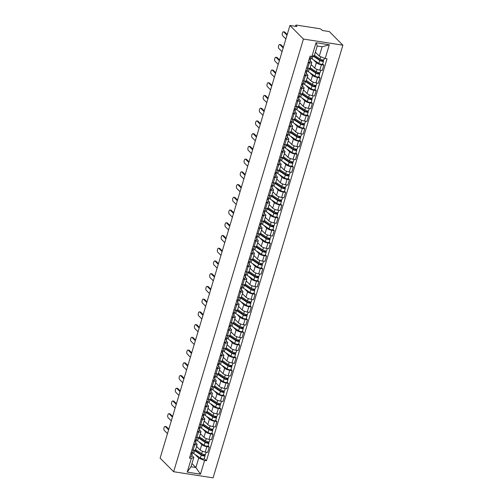 <?xml version="1.0" encoding="UTF-8"?>
<svg xmlns="http://www.w3.org/2000/svg" width="503" height="503" viewBox="0 0 503 503"><rect width="100%" height="100%" fill="white"/><g stroke="black" fill="none" stroke-linecap="round" stroke-linejoin="round"><path stroke-width="0.75" d="M295.481 26.326L295.789 25.288A1.773 0.484 16.7 0 1 296.845 25.15L319.172 28.614A1.773 0.484 16.7 0 1 321.392 29.501L322.385 30.501L329.364 31.588L342.883 45.188L303.441 39.064L173.636 471.732L160.117 458.132L289.923 25.464L303.441 39.064M173.636 471.732L213.077 477.85L342.883 45.188M295.789 25.288A1.773 0.484 16.7 0 0 295.909 25.552L295.67 26.357M289.923 25.464L296.902 26.546L295.909 25.552M196.56 446.4L200.144 450.003A4.074 1.119 16.7 0 0 205.243 452.046L207.651 452.423L209.267 447.035L206.859 446.664A4.074 1.119 -163.3 0 1 201.76 444.614L198.886 441.728M194.711 444.778L193.095 450.16A4.074 1.119 16.7 0 0 195.522 449.852L197.138 444.463A4.074 1.119 -163.3 0 1 194.711 444.778L193.542 444.595M193.095 450.16L191.926 449.984M208.079 445.84L209.267 447.035M195.598 442.583L196.868 443.86A4.074 1.119 -163.3 0 1 197.138 444.463M200.383 433.668L203.96 437.27A4.074 1.119 16.7 0 0 209.066 439.32L211.467 439.691L213.083 434.303L210.675 433.932A4.074 1.119 -163.3 0 1 205.576 431.888L202.703 428.996M195.742 437.252L196.918 437.434A4.074 1.119 16.7 0 0 199.345 437.12L200.961 431.737A4.074 1.119 -163.3 0 1 198.534 432.046L197.358 431.863M211.895 433.114L213.083 434.303M199.421 429.851L200.684 431.128A4.074 1.119 -163.3 0 1 200.961 431.737M204.199 420.942L207.777 424.545A4.074 1.119 16.7 0 0 212.882 426.588L215.29 426.959L216.906 421.577L214.498 421.2A4.074 1.119 -163.3 0 1 209.393 419.156L206.526 416.27M199.565 424.519L200.735 424.702A4.074 1.119 16.7 0 0 203.162 424.394L204.778 419.005A4.074 1.119 -163.3 0 1 202.351 419.313L201.181 419.137M215.718 420.382L216.906 421.577M203.237 417.125L204.507 418.395A4.074 1.119 -163.3 0 1 204.778 419.005M208.016 408.21L211.6 411.812A4.074 1.119 16.7 0 0 216.699 413.856L219.107 414.233L220.723 408.845L218.315 408.474A4.074 1.119 -163.3 0 1 213.215 406.424L210.342 403.538M203.382 411.787L204.551 411.97A4.074 1.119 16.7 0 0 206.984 411.661L208.6 406.273A4.074 1.119 -163.3 0 1 206.167 406.587L204.998 406.405M219.534 407.65L220.723 408.845M207.06 404.393L208.324 405.67A4.074 1.119 -163.3 0 1 208.6 406.273M211.838 395.477L215.416 399.08A4.074 1.119 16.7 0 0 220.521 401.124L222.923 401.501L224.539 396.113L222.137 395.742A4.074 1.119 -163.3 0 1 217.032 393.698L214.165 390.806M207.205 399.061L208.374 399.244A4.074 1.119 16.7 0 0 210.801 398.929L212.417 393.547A4.074 1.119 -163.3 0 1 209.99 393.855L208.82 393.673M223.357 394.918L224.539 396.113M210.876 391.661L212.147 392.937A4.074 1.119 -163.3 0 1 212.417 393.547M215.655 382.752L219.239 386.348A4.074 1.119 16.7 0 0 224.338 388.398L226.746 388.769L228.362 383.387L225.954 383.009A4.074 1.119 -163.3 0 1 220.855 380.966L217.981 378.08M211.021 386.329L212.191 386.511A4.074 1.119 16.7 0 0 214.624 386.197L216.24 380.815A4.074 1.119 -163.3 0 1 213.806 381.123L212.637 380.941M227.174 382.192L228.362 383.387M214.699 378.935L215.963 380.205A4.074 1.119 -163.3 0 1 216.24 380.815M219.478 370.019L223.055 373.622A4.074 1.119 16.7 0 0 228.161 375.666L230.563 376.037L232.179 370.654L229.777 370.277A4.074 1.119 -163.3 0 1 224.671 368.234L221.804 365.348M214.844 373.597L216.013 373.779A4.074 1.119 16.7 0 0 218.44 373.471L220.056 368.083A4.074 1.119 -163.3 0 1 217.629 368.397L216.46 368.215M230.996 369.46L232.179 370.654M218.516 366.203L219.78 367.473A4.074 1.119 -163.3 0 1 220.056 368.083M223.294 357.287L226.878 360.89A4.074 1.119 16.7 0 0 231.977 362.933L234.385 363.311L236.001 357.922L233.593 357.551A4.074 1.119 -163.3 0 1 228.494 355.502L225.621 352.616M218.66 360.871L219.83 361.053A4.074 1.119 16.7 0 0 222.263 360.739L223.879 355.351A4.074 1.119 -163.3 0 1 221.446 355.665L220.276 355.483M234.813 356.728L236.001 357.922M222.332 353.471L223.602 354.747A4.074 1.119 -163.3 0 1 223.879 355.351M227.117 344.561L230.695 348.158A4.074 1.119 16.7 0 0 235.8 350.207L238.202 350.578L239.818 345.19L237.416 344.819A4.074 1.119 -163.3 0 1 232.311 342.776L229.443 339.89M222.477 348.139L223.653 348.321A4.074 1.119 16.7 0 0 226.08 348.007L227.696 342.625A4.074 1.119 -163.3 0 1 225.269 342.933L224.093 342.75M238.636 344.002L239.818 345.19M226.155 340.745L227.419 342.015A4.074 1.119 -163.3 0 1 227.696 342.625M230.934 331.829L234.517 335.432A4.074 1.119 16.7 0 0 239.617 337.475L242.025 337.846L243.641 332.464L241.233 332.087A4.074 1.119 -163.3 0 1 236.133 330.043L233.26 327.157M226.3 335.407L227.469 335.589A4.074 1.119 16.7 0 0 229.896 335.281L231.512 329.893A4.074 1.119 -163.3 0 1 229.085 330.207L227.916 330.025M242.452 331.27L243.641 332.464M229.972 328.013L231.242 329.283A4.074 1.119 -163.3 0 1 231.512 329.893M234.756 319.097L238.334 322.7A4.074 1.119 16.7 0 0 243.433 324.743L245.841 325.12L247.457 319.732L245.049 319.361A4.074 1.119 -163.3 0 1 239.95 317.311L237.076 314.425M230.116 322.681L231.286 322.863A4.074 1.119 16.7 0 0 233.719 322.549L235.335 317.16A4.074 1.119 -163.3 0 1 232.902 317.475L231.732 317.292M246.269 318.537L247.457 319.732M233.794 315.28L235.058 316.557A4.074 1.119 -163.3 0 1 235.335 317.16M238.573 306.365L242.15 309.967A4.074 1.119 16.7 0 0 247.256 312.017L249.664 312.388L251.274 307L248.872 306.629A4.074 1.119 -163.3 0 1 243.766 304.585L240.899 301.693M233.939 309.949L235.108 310.131A4.074 1.119 16.7 0 0 237.535 309.817L239.151 304.434A4.074 1.119 -163.3 0 1 236.724 304.743L235.555 304.56M250.092 305.811L251.274 307M237.611 302.548L238.881 303.825A4.074 1.119 -163.3 0 1 239.151 304.434M242.389 293.639L245.973 297.242A4.074 1.119 16.7 0 0 251.072 299.285L253.481 299.656L255.096 294.274L252.688 293.897A4.074 1.119 -163.3 0 1 247.589 291.853L244.716 288.967M237.756 297.216L238.925 297.399A4.074 1.119 16.7 0 0 241.358 297.091L242.974 291.702A4.074 1.119 -163.3 0 1 240.541 292.017L239.371 291.834M253.908 293.079L255.096 294.274M241.434 289.822L242.698 291.092A4.074 1.119 -163.3 0 1 242.974 291.702M246.212 280.907L249.79 284.509A4.074 1.119 16.7 0 0 254.895 286.553L257.297 286.93L258.913 281.542L256.511 281.171A4.074 1.119 -163.3 0 1 251.406 279.121L248.539 276.235M241.578 284.491L242.748 284.667A4.074 1.119 16.7 0 0 245.175 284.358L246.791 278.97A4.074 1.119 -163.3 0 1 244.364 279.284L243.194 279.102M257.731 280.347L258.913 281.542M245.25 277.09L246.514 278.366A4.074 1.119 -163.3 0 1 246.791 278.97M250.029 268.174L253.613 271.777A4.074 1.119 16.7 0 0 258.712 273.827L261.12 274.198L262.736 268.809L260.328 268.439A4.074 1.119 -163.3 0 1 255.228 266.395L252.355 263.503M245.395 271.758L246.564 271.941A4.074 1.119 16.7 0 0 248.998 271.626L250.613 266.244A4.074 1.119 -163.3 0 1 248.18 266.552L247.011 266.37M261.547 267.621L262.736 268.809M249.073 264.358L250.337 265.634A4.074 1.119 -163.3 0 1 250.613 266.244M253.852 255.449L257.429 259.051A4.074 1.119 16.7 0 0 262.535 261.095L264.936 261.466L266.552 256.084L264.15 255.706A4.074 1.119 -163.3 0 1 259.045 253.663L256.178 250.777M249.211 259.026L250.387 259.208A4.074 1.119 16.7 0 0 252.814 258.9L254.43 253.512A4.074 1.119 -163.3 0 1 252.003 253.82L250.827 253.644M265.37 254.889L266.552 256.084M252.89 251.632L254.153 252.902A4.074 1.119 -163.3 0 1 254.43 253.512M257.668 242.716L261.252 246.319A4.074 1.119 16.7 0 0 266.351 248.363L268.759 248.74L270.375 243.351L267.967 242.98A4.074 1.119 -163.3 0 1 262.868 240.931L259.994 238.045M253.034 246.3L254.204 246.476A4.074 1.119 16.7 0 0 256.631 246.168L258.246 240.78A4.074 1.119 -163.3 0 1 255.82 241.094L254.65 240.912M269.187 242.157L270.375 243.351M256.706 238.9L257.976 240.176A4.074 1.119 -163.3 0 1 258.246 240.78M261.491 229.984L265.068 233.587A4.074 1.119 16.7 0 0 270.168 235.63L272.576 236.008L274.192 230.619L271.783 230.248A4.074 1.119 -163.3 0 1 266.684 228.205L263.811 225.313M256.851 233.568L258.02 233.75A4.074 1.119 16.7 0 0 260.453 233.436L262.069 228.054A4.074 1.119 -163.3 0 1 259.636 228.362L258.467 228.18M273.003 229.431L274.192 230.619M260.529 226.168L261.793 227.444A4.074 1.119 -163.3 0 1 262.069 228.054M265.307 217.258L268.885 220.855A4.074 1.119 16.7 0 0 273.99 222.904L276.399 223.275L278.014 217.893L275.606 217.516A4.074 1.119 -163.3 0 1 270.501 215.473L267.634 212.587M260.673 220.836L261.843 221.018A4.074 1.119 16.7 0 0 264.27 220.704L265.886 215.322A4.074 1.119 -163.3 0 1 263.459 215.63L262.289 215.454M276.826 216.699L278.014 217.893M264.345 213.442L265.615 214.712A4.074 1.119 -163.3 0 1 265.886 215.322M269.124 204.526L272.708 208.129A4.074 1.119 16.7 0 0 277.807 210.172L280.215 210.543L281.831 205.161L279.423 204.79A4.074 1.119 -163.3 0 1 274.324 202.74L271.45 199.854M264.49 208.104L265.659 208.286A4.074 1.119 16.7 0 0 268.093 207.978L269.709 202.59A4.074 1.119 -163.3 0 1 267.275 202.904L266.106 202.722M280.643 203.966L281.831 205.161M268.168 200.71L269.432 201.986A4.074 1.119 -163.3 0 1 269.709 202.59M272.947 191.794L276.524 195.397A4.074 1.119 16.7 0 0 281.63 197.44L284.032 197.817L285.647 192.429L283.246 192.058A4.074 1.119 -163.3 0 1 278.14 190.015L275.273 187.122M268.313 195.378L269.482 195.56A4.074 1.119 16.7 0 0 271.909 195.246L273.525 189.864A4.074 1.119 -163.3 0 1 271.098 190.172L269.929 189.989M284.465 191.234L285.647 192.429M271.985 187.977L273.255 189.254A4.074 1.119 -163.3 0 1 273.525 189.864M276.763 179.068L280.347 182.664A4.074 1.119 16.7 0 0 285.446 184.714L287.854 185.085L289.47 179.703L287.062 179.326A4.074 1.119 -163.3 0 1 281.963 177.282L279.09 174.396M272.129 182.646L273.299 182.828A4.074 1.119 16.7 0 0 275.732 182.514L277.348 177.131A4.074 1.119 -163.3 0 1 274.915 177.44L273.745 177.257M288.282 178.508L289.47 179.703M275.807 175.251L277.071 176.522A4.074 1.119 -163.3 0 1 277.348 177.131M280.586 166.336L284.164 169.939A4.074 1.119 16.7 0 0 289.269 171.982L291.671 172.353L293.287 166.971L290.885 166.594A4.074 1.119 -163.3 0 1 285.779 164.55L282.912 161.664M275.952 169.913L277.122 170.096A4.074 1.119 16.7 0 0 279.549 169.788L281.164 164.399A4.074 1.119 -163.3 0 1 278.737 164.714L277.562 164.531M292.105 165.776L293.287 166.971M279.624 162.519L280.888 163.789A4.074 1.119 -163.3 0 1 281.164 164.399M284.402 153.604L287.986 157.206A4.074 1.119 16.7 0 0 293.086 159.25L295.494 159.627L297.11 154.239L294.701 153.868A4.074 1.119 -163.3 0 1 289.602 151.818L286.729 148.932M279.769 157.188L280.938 157.37A4.074 1.119 16.7 0 0 283.371 157.055L284.981 151.667A4.074 1.119 -163.3 0 1 282.554 151.981L281.384 151.799M295.921 153.044L297.11 154.239M283.441 149.787L284.711 151.063A4.074 1.119 -163.3 0 1 284.981 151.667M288.225 140.871L291.803 144.474A4.074 1.119 16.7 0 0 296.908 146.524L299.31 146.895L300.926 141.506L298.524 141.136A4.074 1.119 -163.3 0 1 293.419 139.092L290.552 136.2M283.585 144.455L284.761 144.638A4.074 1.119 16.7 0 0 287.188 144.323L288.804 138.941A4.074 1.119 -163.3 0 1 286.377 139.249L285.201 139.067M299.744 140.318L300.926 141.506M287.263 137.055L288.527 138.331A4.074 1.119 -163.3 0 1 288.804 138.941M292.042 128.146L295.626 131.748A4.074 1.119 16.7 0 0 300.725 133.792L303.133 134.163L304.749 128.781L302.341 128.403A4.074 1.119 -163.3 0 1 297.242 126.36L294.368 123.474M287.408 131.723L288.577 131.905A4.074 1.119 16.7 0 0 291.004 131.597L292.62 126.209A4.074 1.119 -163.3 0 1 290.193 126.523L289.024 126.341M303.561 127.586L304.749 128.781M291.08 124.329L292.35 125.599A4.074 1.119 -163.3 0 1 292.62 126.209M295.858 115.413L299.442 119.016A4.074 1.119 16.7 0 0 304.541 121.06L306.949 121.437L308.565 116.048L306.157 115.677A4.074 1.119 -163.3 0 1 301.058 113.628L298.185 110.742M291.224 118.997L292.394 119.173A4.074 1.119 16.7 0 0 294.827 118.865L296.443 113.477A4.074 1.119 -163.3 0 1 294.01 113.791L292.84 113.609M307.377 114.854L308.565 116.048M294.903 111.597L296.166 112.873A4.074 1.119 -163.3 0 1 296.443 113.477M299.681 102.681L303.259 106.284A4.074 1.119 16.7 0 0 308.364 108.334L310.766 108.705L312.382 103.316L309.98 102.945A4.074 1.119 -163.3 0 1 304.875 100.902L302.007 98.01M295.047 106.265L296.217 106.447A4.074 1.119 16.7 0 0 298.644 106.133L300.26 100.751A4.074 1.119 -163.3 0 1 297.833 101.059L296.663 100.877M311.2 102.128L312.382 103.316M298.719 98.865L299.989 100.141A4.074 1.119 -163.3 0 1 300.26 100.751M303.498 89.955L307.082 93.558A4.074 1.119 16.7 0 0 312.181 95.601L314.589 95.972L316.205 90.59L313.797 90.213A4.074 1.119 -163.3 0 1 308.697 88.17L305.824 85.284M298.864 93.533L300.033 93.715A4.074 1.119 16.7 0 0 302.466 93.407L304.082 88.019A4.074 1.119 -163.3 0 1 301.649 88.333L300.48 88.151M315.016 89.396L316.205 90.59M302.542 86.139L303.806 87.409A4.074 1.119 -163.3 0 1 304.082 88.019M307.32 77.223L310.898 80.826A4.074 1.119 16.7 0 0 316.003 82.869L318.405 83.247L320.021 77.858L317.619 77.487A4.074 1.119 -163.3 0 1 312.514 75.437L309.647 72.551M302.687 80.807L303.856 80.983A4.074 1.119 16.7 0 0 306.283 80.675L307.899 75.287A4.074 1.119 -163.3 0 1 305.472 75.601L304.302 75.419M318.839 76.663L320.021 77.858M306.358 73.407L307.622 74.683A4.074 1.119 -163.3 0 1 307.899 75.287M311.137 64.491L314.721 68.094A4.074 1.119 16.7 0 0 319.82 70.143L322.228 70.514L323.844 65.126L321.436 64.755A4.074 1.119 -163.3 0 1 316.337 62.712L313.463 59.819M306.503 68.075L307.673 68.257A4.074 1.119 16.7 0 0 310.106 67.943L311.722 62.561A4.074 1.119 -163.3 0 1 309.288 62.869L308.119 62.686M322.656 63.938L323.844 65.126M310.181 60.674L311.445 61.951A4.074 1.119 -163.3 0 1 311.722 62.561M191.957 463.552L195.893 467.507L198.704 458.12L195.07 454.46M191.781 455.316L193.818 457.359L191.002 466.746L195.893 467.507L200.471 474.184L187.223 472.128L191.335 458.422L193.818 457.359M315.375 52.18L319.304 56.141L322.121 46.754L317.23 45.993L314.419 55.38L311.935 56.437L310.081 56.154L189.48 458.132L191.335 458.422M311.935 56.437L316.047 42.73L329.302 44.786L325.183 58.493L319.304 56.141M198.704 458.12L204.583 460.478L206.437 460.767L327.038 58.782L325.183 58.493M204.583 460.478L200.471 474.184M204.262 458.573L206.437 460.767M187.223 472.128L191.002 466.746M322.121 46.754L329.302 44.786M317.23 45.993L316.047 42.73M192.649 452.272A2.213 0.604 -163.3 0 1 192.655 452.398A2.213 0.604 -163.3 0 1 191.159 452.543M168.606 429.845L165.336 426.557A2.037 0.887 -81.2 0 0 165.091 426.418L166.116 426.582A2.037 0.887 98.8 0 1 166.367 426.714L168.807 429.172M191.134 453.398L191.008 453.046M191.857 452.625L192.234 453.662A2.213 0.604 -163.3 0 1 192.24 453.788A2.213 0.604 -163.3 0 1 190.744 453.926M191.347 456.598A2.213 0.604 -163.3 0 1 191.36 456.724A2.213 0.604 -163.3 0 1 189.857 456.862M165.091 426.418A2.037 0.887 -81.2 0 0 163.959 427.99A2.037 0.887 -81.2 0 0 164.211 430.31L167.48 433.599M194.938 450.21A4.162 1.138 16.7 0 0 195.535 450.707L202.162 455.108L204.947 455.454A2.213 0.604 16.7 0 1 205.098 455.781L204.218 458.723A2.213 0.604 16.7 0 1 202.69 458.855A2.213 0.604 16.7 0 1 200.401 458L193.774 453.599A5.313 1.459 16.7 0 1 192.743 452.272L193.366 450.198M194.127 450.26A5.313 1.459 16.7 0 0 194.655 450.663L201.282 455.064A2.213 0.604 16.7 0 0 203.57 455.919A2.213 0.604 16.7 0 0 205.098 455.781M195.189 450.336L195.604 450.751M204.143 454.555L203.847 455.548M195.592 449.619L201.697 453.675A2.213 0.604 16.7 0 0 203.992 454.53A2.213 0.604 16.7 0 0 205.513 454.398L206.173 452.191M196.478 446.683L197.56 447.4M205.205 454.593L204.947 455.454M196.466 439.54A2.213 0.604 -163.3 0 1 196.472 439.672A2.213 0.604 -163.3 0 1 194.975 439.811M172.422 417.113L169.159 413.824A2.037 0.887 -81.2 0 0 168.907 413.692L169.932 413.85A2.037 0.887 98.8 0 1 170.184 413.988L172.623 416.44M194.95 440.666L194.824 440.32M195.673 439.892L196.051 440.93A2.213 0.604 -163.3 0 1 196.057 441.056A2.213 0.604 -163.3 0 1 194.56 441.2M195.17 443.866A2.213 0.604 -163.3 0 1 195.177 443.998A2.213 0.604 -163.3 0 1 193.68 444.136M168.907 413.692A2.037 0.887 -81.2 0 0 167.782 415.258A2.037 0.887 -81.2 0 0 168.033 417.578L171.297 420.866M200.288 426.814A2.213 0.604 -163.3 0 1 200.295 426.94A2.213 0.604 -163.3 0 1 198.798 427.078M176.245 404.381L172.975 401.098A2.037 0.887 -81.2 0 0 172.724 400.96L173.755 401.117A2.037 0.887 98.8 0 1 174 401.256L176.446 403.714M198.773 427.934L198.641 427.588M199.49 427.166L199.867 428.198A2.213 0.604 -163.3 0 1 199.88 428.33A2.213 0.604 -163.3 0 1 198.377 428.468M198.987 431.134A2.213 0.604 -163.3 0 1 198.993 431.266A2.213 0.604 -163.3 0 1 197.497 431.404M172.724 400.96A2.037 0.887 -81.2 0 0 171.598 402.532A2.037 0.887 -81.2 0 0 171.85 404.852L175.119 408.134M198.754 437.484A4.162 1.138 16.7 0 0 199.351 437.975L205.985 442.376L208.764 442.722A2.213 0.604 16.7 0 1 208.915 443.055L208.035 445.991A2.213 0.604 16.7 0 1 206.513 446.123A2.213 0.604 16.7 0 1 204.224 445.274L197.591 440.867A5.313 1.459 16.7 0 1 196.56 439.54L197.182 437.472M197.949 437.535A5.313 1.459 16.7 0 0 198.471 437.931L205.105 442.332A2.213 0.604 16.7 0 0 207.393 443.187A2.213 0.604 16.7 0 0 208.915 443.055M199.012 437.604L199.421 438.019M207.959 441.829L207.664 442.816M199.414 436.893L205.52 440.949A2.213 0.604 16.7 0 0 207.808 441.797A2.213 0.604 16.7 0 0 209.33 441.665L209.99 439.465M200.295 433.957L201.376 434.674M209.028 441.86L208.764 442.722M202.577 424.752A4.162 1.138 16.7 0 0 203.174 425.242L209.801 429.644L212.587 429.99A2.213 0.604 16.7 0 1 212.738 430.323L211.851 433.259A2.213 0.604 16.7 0 1 210.329 433.397A2.213 0.604 16.7 0 1 208.041 432.542L201.414 428.141A5.313 1.459 16.7 0 1 200.383 426.808L200.999 424.739M201.766 424.802A5.313 1.459 16.7 0 0 202.294 425.198L208.921 429.606A2.213 0.604 16.7 0 0 211.21 430.455A2.213 0.604 16.7 0 0 212.738 430.323M202.828 424.878L203.243 425.293M211.782 429.097L211.486 430.084M203.231 424.161L209.336 428.216A2.213 0.604 16.7 0 0 211.631 429.072A2.213 0.604 16.7 0 0 213.153 428.933L213.813 426.733M204.111 421.225L205.193 421.942M212.844 429.128L212.587 429.99M204.105 414.082A2.213 0.604 -163.3 0 1 204.111 414.208A2.213 0.604 -163.3 0 1 202.615 414.353M180.061 391.648L176.798 388.366A2.037 0.887 -81.2 0 0 176.547 388.228L177.572 388.391A2.037 0.887 98.8 0 1 177.823 388.523L180.263 390.982M202.59 415.208L202.464 414.856M203.313 414.434L203.69 415.465A2.213 0.604 -163.3 0 1 203.696 415.597A2.213 0.604 -163.3 0 1 202.2 415.736M202.81 418.408A2.213 0.604 -163.3 0 1 202.816 418.534A2.213 0.604 -163.3 0 1 201.319 418.672M176.547 388.228A2.037 0.887 -81.2 0 0 175.421 389.8A2.037 0.887 -81.2 0 0 175.673 392.12L178.936 395.402M207.921 401.35A2.213 0.604 -163.3 0 1 207.934 401.482A2.213 0.604 -163.3 0 1 206.437 401.62M183.884 378.922L180.615 375.634A2.037 0.887 -81.2 0 0 180.363 375.502L181.388 375.659A2.037 0.887 98.8 0 1 181.64 375.798L184.085 378.25M206.406 402.475L206.28 402.13M207.129 401.702L207.506 402.74A2.213 0.604 -163.3 0 1 207.519 402.865A2.213 0.604 -163.3 0 1 206.016 403.004M206.626 405.676A2.213 0.604 -163.3 0 1 206.632 405.808A2.213 0.604 -163.3 0 1 205.136 405.946M180.363 375.502A2.037 0.887 -81.2 0 0 179.238 377.068A2.037 0.887 -81.2 0 0 179.489 379.388L182.759 382.676M211.744 388.618A2.213 0.604 -163.3 0 1 211.75 388.75A2.213 0.604 -163.3 0 1 210.254 388.888M187.701 366.19L184.438 362.908A2.037 0.887 -81.2 0 0 184.186 362.77L185.211 362.927A2.037 0.887 98.8 0 1 185.462 363.065L187.902 365.518M210.229 389.743L210.103 389.397M210.952 388.97L211.329 390.007A2.213 0.604 -163.3 0 1 211.335 390.139A2.213 0.604 -163.3 0 1 209.839 390.278M210.449 392.944A2.213 0.604 -163.3 0 1 210.455 393.076A2.213 0.604 -163.3 0 1 208.959 393.214M184.186 362.77A2.037 0.887 -81.2 0 0 183.061 364.342A2.037 0.887 -81.2 0 0 183.312 366.662L186.575 369.944M206.393 412.02A4.162 1.138 16.7 0 0 206.991 412.517L213.618 416.918L216.403 417.264A2.213 0.604 16.7 0 1 216.554 417.591L215.674 420.533A2.213 0.604 16.7 0 1 214.152 420.665A2.213 0.604 16.7 0 1 211.857 419.81L205.23 415.409A5.313 1.459 16.7 0 1 204.199 414.082L204.822 412.007M205.582 412.07A5.313 1.459 16.7 0 0 206.111 412.473L212.744 416.874A2.213 0.604 16.7 0 0 215.032 417.729A2.213 0.604 16.7 0 0 216.554 417.591M206.651 412.146L207.06 412.561M215.598 416.365L215.303 417.358M207.054 411.429L213.159 415.484A2.213 0.604 16.7 0 0 215.447 416.339A2.213 0.604 16.7 0 0 216.969 416.207L217.629 414M207.934 408.493L209.015 409.209M216.661 416.402L216.403 417.264M210.216 399.294A4.162 1.138 16.7 0 0 210.814 399.784L217.441 404.186L220.226 404.531A2.213 0.604 16.7 0 1 220.371 404.865L219.49 407.801A2.213 0.604 16.7 0 1 217.969 407.933A2.213 0.604 16.7 0 1 215.68 407.078L209.047 402.677A5.313 1.459 16.7 0 1 208.022 401.35L208.638 399.281M209.405 399.344A5.313 1.459 16.7 0 0 209.933 399.74L216.56 404.142A2.213 0.604 16.7 0 0 218.849 404.997A2.213 0.604 16.7 0 0 220.371 404.865M210.468 399.413L210.883 399.828M219.421 403.639L219.126 404.626M210.87 398.703L216.975 402.758A2.213 0.604 16.7 0 0 219.264 403.607A2.213 0.604 16.7 0 0 220.792 403.475L221.452 401.268M211.75 395.76L212.832 396.483M220.484 403.67L220.226 404.531M214.033 386.562A4.162 1.138 16.7 0 0 214.63 387.052L221.257 391.453L224.042 391.799A2.213 0.604 16.7 0 1 224.193 392.133L223.313 395.069A2.213 0.604 16.7 0 1 221.785 395.207A2.213 0.604 16.7 0 1 219.497 394.352L212.87 389.951A5.313 1.459 16.7 0 1 211.838 388.618L212.461 386.549M213.222 386.612A5.313 1.459 16.7 0 0 213.75 387.008L220.377 391.416A2.213 0.604 16.7 0 0 222.672 392.265A2.213 0.604 16.7 0 0 224.193 392.133M214.291 386.688L214.699 387.103M223.238 390.906L222.942 391.894M214.693 385.971L220.798 390.026A2.213 0.604 16.7 0 0 223.087 390.881A2.213 0.604 16.7 0 0 224.608 390.743L225.269 388.542M215.573 383.035L216.655 383.751M224.3 390.938L224.042 391.799M215.561 375.892A2.213 0.604 -163.3 0 1 215.573 376.018A2.213 0.604 -163.3 0 1 214.071 376.156M191.517 353.458L188.254 350.176A2.037 0.887 -81.2 0 0 188.003 350.038L189.027 350.195A2.037 0.887 98.8 0 1 189.279 350.333L191.718 352.792M214.045 377.011L213.92 376.665M214.768 376.244L215.146 377.275A2.213 0.604 -163.3 0 1 215.152 377.407A2.213 0.604 -163.3 0 1 213.656 377.546M214.265 380.218A2.213 0.604 -163.3 0 1 214.272 380.343A2.213 0.604 -163.3 0 1 212.775 380.482M188.003 350.038A2.037 0.887 -81.2 0 0 186.877 351.61A2.037 0.887 -81.2 0 0 187.129 353.93L190.392 357.212M217.856 373.83A4.162 1.138 16.7 0 0 218.447 374.32L225.08 378.728L227.865 379.073A2.213 0.604 16.7 0 1 228.01 379.4L227.13 382.343A2.213 0.604 16.7 0 1 225.608 382.475A2.213 0.604 16.7 0 1 223.319 381.62L216.686 377.219A5.313 1.459 16.7 0 1 215.655 375.892L216.277 373.817M217.044 373.88A5.313 1.459 16.7 0 0 217.573 374.282L224.2 378.684A2.213 0.604 16.7 0 0 226.488 379.539A2.213 0.604 16.7 0 0 228.01 379.4M218.107 373.955L218.522 374.37M227.06 378.174L226.759 379.161M218.509 373.239L224.615 377.294A2.213 0.604 16.7 0 0 226.903 378.149A2.213 0.604 16.7 0 0 228.425 378.017L229.091 375.81M219.39 370.302L220.471 371.019M228.123 378.206L227.865 379.073M219.383 363.16A2.213 0.604 -163.3 0 1 219.39 363.292A2.213 0.604 -163.3 0 1 217.893 363.43M195.34 340.732L192.077 337.444A2.037 0.887 -81.2 0 0 191.825 337.306L192.85 337.469A2.037 0.887 98.8 0 1 193.102 337.607L195.541 340.059M217.868 364.285L217.742 363.933M218.591 363.512L218.968 364.549A2.213 0.604 -163.3 0 1 218.975 364.675A2.213 0.604 -163.3 0 1 217.478 364.813M218.082 367.486A2.213 0.604 -163.3 0 1 218.095 367.618A2.213 0.604 -163.3 0 1 216.592 367.756M191.825 337.306A2.037 0.887 -81.2 0 0 190.694 338.877A2.037 0.887 -81.2 0 0 190.945 341.197L194.215 344.486M221.672 361.104A4.162 1.138 16.7 0 0 222.269 361.594L228.896 365.995L231.682 366.341A2.213 0.604 16.7 0 1 231.833 366.674L230.952 369.611A2.213 0.604 16.7 0 1 229.425 369.743A2.213 0.604 16.7 0 1 227.136 368.888L220.509 364.486A5.313 1.459 16.7 0 1 219.478 363.16L220.1 361.091M220.861 361.154A5.313 1.459 16.7 0 0 221.389 361.55L228.016 365.951A2.213 0.604 16.7 0 0 230.311 366.806A2.213 0.604 16.7 0 0 231.833 366.674M221.924 361.223L222.339 361.638M230.877 365.448L230.581 366.435M222.326 360.513L228.431 364.568A2.213 0.604 16.7 0 0 230.726 365.417A2.213 0.604 16.7 0 0 232.248 365.285L232.908 363.078M223.213 357.57L224.294 358.293M231.94 365.48L231.682 366.341M223.2 350.428A2.213 0.604 -163.3 0 1 223.206 350.56A2.213 0.604 -163.3 0 1 221.71 350.698M199.157 328L195.893 324.718A2.037 0.887 -81.2 0 0 195.642 324.58L196.667 324.737A2.037 0.887 98.8 0 1 196.918 324.875L199.358 327.327M221.685 351.553L221.559 351.207M222.408 350.78L222.785 351.817A2.213 0.604 -163.3 0 1 222.791 351.949A2.213 0.604 -163.3 0 1 221.295 352.087M221.905 354.753A2.213 0.604 -163.3 0 1 221.911 354.885A2.213 0.604 -163.3 0 1 220.415 355.024M195.642 324.58A2.037 0.887 -81.2 0 0 194.516 326.145A2.037 0.887 -81.2 0 0 194.768 328.472L198.031 331.754M225.495 348.372A4.162 1.138 16.7 0 0 226.086 348.862L232.719 353.263L235.498 353.609A2.213 0.604 16.7 0 1 235.649 353.942L234.769 356.879A2.213 0.604 16.7 0 1 233.247 357.017A2.213 0.604 16.7 0 1 230.959 356.162L224.325 351.754A5.313 1.459 16.7 0 1 223.294 350.428L223.917 348.359M224.684 348.422A5.313 1.459 16.7 0 0 225.206 348.818L231.839 353.219A2.213 0.604 16.7 0 0 234.128 354.074A2.213 0.604 16.7 0 0 235.649 353.942M225.746 348.497L226.155 348.912M234.694 352.716L234.398 353.703M226.149 347.78L232.254 351.836A2.213 0.604 16.7 0 0 234.543 352.691A2.213 0.604 16.7 0 0 236.064 352.553L236.731 350.352M227.029 344.844L228.111 345.561M235.762 352.748L235.498 353.609M227.023 337.702A2.213 0.604 -163.3 0 1 227.029 337.827A2.213 0.604 -163.3 0 1 225.533 337.966M202.979 315.268L199.71 311.986A2.037 0.887 -81.2 0 0 199.465 311.847L200.49 312.005A2.037 0.887 98.8 0 1 200.735 312.143L203.181 314.601M225.507 338.821L225.382 338.475M226.224 338.054L226.601 339.085A2.213 0.604 -163.3 0 1 226.614 339.217A2.213 0.604 -163.3 0 1 225.118 339.355M225.721 342.027A2.213 0.604 -163.3 0 1 225.734 342.153A2.213 0.604 -163.3 0 1 224.231 342.291M199.465 311.847A2.037 0.887 -81.2 0 0 198.333 313.419A2.037 0.887 -81.2 0 0 198.584 315.739L201.854 319.021M229.311 335.639A4.162 1.138 16.7 0 0 229.909 336.13L236.536 340.537L239.321 340.883A2.213 0.604 16.7 0 1 239.472 341.21L238.585 344.146A2.213 0.604 16.7 0 1 237.064 344.285A2.213 0.604 16.7 0 1 234.775 343.43L228.148 339.028A5.313 1.459 16.7 0 1 227.117 337.702L227.74 335.627M228.5 335.69A5.313 1.459 16.7 0 0 229.028 336.092L235.656 340.493A2.213 0.604 16.7 0 0 237.944 341.348A2.213 0.604 16.7 0 0 239.472 341.21M229.563 335.765L229.978 336.18M238.516 339.984L238.221 340.971M229.965 335.048L236.07 339.104A2.213 0.604 16.7 0 0 238.365 339.959A2.213 0.604 16.7 0 0 239.887 339.827L240.547 337.62M230.852 332.112L231.933 332.829M239.579 340.015L239.321 340.883M230.839 324.969A2.213 0.604 -163.3 0 1 230.846 325.101A2.213 0.604 -163.3 0 1 229.349 325.24M206.796 302.542L203.533 299.254A2.037 0.887 -81.2 0 0 203.281 299.115L204.306 299.279A2.037 0.887 98.8 0 1 204.558 299.411L206.997 301.869M229.324 326.095L229.198 325.743M230.047 325.322L230.424 326.359A2.213 0.604 -163.3 0 1 230.431 326.485A2.213 0.604 -163.3 0 1 228.934 326.623M229.544 329.295A2.213 0.604 -163.3 0 1 229.55 329.421A2.213 0.604 -163.3 0 1 228.054 329.566M203.281 299.115A2.037 0.887 -81.2 0 0 202.156 300.687A2.037 0.887 -81.2 0 0 202.407 303.007L205.67 306.296M234.656 312.237A2.213 0.604 -163.3 0 1 234.668 312.369A2.213 0.604 -163.3 0 1 233.172 312.508M210.619 289.81L207.349 286.521A2.037 0.887 -81.2 0 0 207.098 286.389L208.123 286.547A2.037 0.887 98.8 0 1 208.374 286.685L210.82 289.137M233.147 313.363L233.015 313.017M233.864 312.589L234.241 313.627A2.213 0.604 -163.3 0 1 234.253 313.759A2.213 0.604 -163.3 0 1 232.751 313.897M233.361 316.563A2.213 0.604 -163.3 0 1 233.367 316.695A2.213 0.604 -163.3 0 1 231.87 316.833M207.098 286.389A2.037 0.887 -81.2 0 0 205.972 287.955A2.037 0.887 -81.2 0 0 206.224 290.275L209.493 293.563M238.479 299.511A2.213 0.604 -163.3 0 1 238.485 299.637A2.213 0.604 -163.3 0 1 236.988 299.775M214.435 277.078L211.172 273.795A2.037 0.887 -81.2 0 0 210.92 273.657L211.945 273.814A2.037 0.887 98.8 0 1 212.197 273.953L214.636 276.411M236.963 300.631L236.838 300.285M237.686 299.863L238.064 300.895A2.213 0.604 -163.3 0 1 238.07 301.027A2.213 0.604 -163.3 0 1 236.573 301.165M237.183 303.837A2.213 0.604 -163.3 0 1 237.19 303.963A2.213 0.604 -163.3 0 1 235.693 304.101M210.92 273.657A2.037 0.887 -81.2 0 0 209.795 275.229A2.037 0.887 -81.2 0 0 210.047 277.549L213.31 280.831M242.295 286.779A2.213 0.604 -163.3 0 1 242.308 286.911A2.213 0.604 -163.3 0 1 240.805 287.05M218.258 264.352L214.988 261.063A2.037 0.887 -81.2 0 0 214.737 260.925L215.762 261.088A2.037 0.887 98.8 0 1 216.013 261.22L218.459 263.679M240.78 287.905L240.654 287.553M241.503 287.131L241.88 288.169A2.213 0.604 -163.3 0 1 241.886 288.294A2.213 0.604 -163.3 0 1 240.39 288.433M241 291.105A2.213 0.604 -163.3 0 1 241.006 291.231A2.213 0.604 -163.3 0 1 239.51 291.369M214.737 260.925A2.037 0.887 -81.2 0 0 213.612 262.497A2.037 0.887 -81.2 0 0 213.863 264.817L217.126 268.105M246.118 274.047A2.213 0.604 -163.3 0 1 246.124 274.179A2.213 0.604 -163.3 0 1 244.628 274.317M222.075 251.619L218.811 248.331A2.037 0.887 -81.2 0 0 218.56 248.199L219.585 248.356A2.037 0.887 98.8 0 1 219.836 248.495L222.276 250.947M244.603 275.172L244.477 274.827M245.326 274.399L245.703 275.437A2.213 0.604 -163.3 0 1 245.709 275.562A2.213 0.604 -163.3 0 1 244.213 275.707M244.816 278.373A2.213 0.604 -163.3 0 1 244.829 278.505A2.213 0.604 -163.3 0 1 243.333 278.643M218.56 248.199A2.037 0.887 -81.2 0 0 217.428 249.765A2.037 0.887 -81.2 0 0 217.68 252.085L220.949 255.373M249.934 261.321A2.213 0.604 -163.3 0 1 249.947 261.447A2.213 0.604 -163.3 0 1 248.444 261.585M225.891 238.887L222.628 235.605A2.037 0.887 -81.2 0 0 222.376 235.467L223.401 235.624A2.037 0.887 98.8 0 1 223.653 235.762L226.092 238.221M248.419 262.44L248.293 262.094M249.142 261.673L249.519 262.704A2.213 0.604 -163.3 0 1 249.526 262.836A2.213 0.604 -163.3 0 1 248.029 262.975M248.639 265.641A2.213 0.604 -163.3 0 1 248.645 265.773A2.213 0.604 -163.3 0 1 247.149 265.911M222.376 235.467A2.037 0.887 -81.2 0 0 221.251 237.039A2.037 0.887 -81.2 0 0 221.502 239.359L224.766 242.641M233.147 322.932L233.153 322.907A4.162 1.138 16.7 0 0 233.725 323.404L240.359 327.805L243.138 328.151A2.213 0.604 16.7 0 1 243.289 328.484L242.408 331.42A2.213 0.604 16.7 0 1 240.887 331.552A2.213 0.604 16.7 0 1 238.592 330.697L231.965 326.296A5.313 1.459 16.7 0 1 230.934 324.969L231.556 322.901M232.323 322.964A5.313 1.459 16.7 0 0 232.845 323.36L239.478 327.761A2.213 0.604 16.7 0 0 241.767 328.616A2.213 0.604 16.7 0 0 243.289 328.484M233.386 323.033L233.794 323.448M242.333 327.258L242.037 328.245M233.788 322.322L239.893 326.372A2.213 0.604 16.7 0 0 242.182 327.227A2.213 0.604 16.7 0 0 243.704 327.095L244.364 324.888M234.668 319.38L235.75 320.103M243.395 327.29L243.138 328.151M236.951 310.181A4.162 1.138 16.7 0 0 237.548 310.672L244.175 315.073L246.96 315.419A2.213 0.604 16.7 0 1 247.105 315.752L246.225 318.688A2.213 0.604 16.7 0 1 244.703 318.82A2.213 0.604 16.7 0 1 242.415 317.971L235.788 313.564A5.313 1.459 16.7 0 1 234.756 312.237L235.373 310.169M236.14 310.232A5.313 1.459 16.7 0 0 236.668 310.628L243.295 315.029A2.213 0.604 16.7 0 0 245.583 315.884A2.213 0.604 16.7 0 0 247.105 315.752M237.202 310.301L237.617 310.716M246.156 314.526L245.86 315.513M237.605 309.59L243.71 313.646A2.213 0.604 16.7 0 0 245.998 314.501A2.213 0.604 16.7 0 0 247.526 314.362L248.186 312.162M238.485 306.654L239.566 307.371M247.218 314.557L246.96 315.419M240.792 297.443L240.786 297.468A4.162 1.138 16.7 0 0 241.365 297.939L247.992 302.347L250.777 302.693A2.213 0.604 16.7 0 1 250.928 303.02L250.048 305.956A2.213 0.604 16.7 0 1 248.526 306.094A2.213 0.604 16.7 0 1 246.231 305.239L239.604 300.838A5.313 1.459 16.7 0 1 238.573 299.511L239.195 297.436M239.956 297.499A5.313 1.459 16.7 0 0 240.484 297.895L247.111 302.303A2.213 0.604 16.7 0 0 249.406 303.158A2.213 0.604 16.7 0 0 250.928 303.02M241.025 297.575L241.434 297.99M249.972 301.794L249.677 302.781M241.427 296.858L247.533 300.913A2.213 0.604 16.7 0 0 249.821 301.769A2.213 0.604 16.7 0 0 251.343 301.637L252.003 299.43M242.308 293.922L243.389 294.639M251.035 301.825L250.777 302.693M244.59 284.717A4.162 1.138 16.7 0 0 245.187 285.214L251.814 289.615L254.6 289.961A2.213 0.604 16.7 0 1 254.744 290.288L253.864 293.23A2.213 0.604 16.7 0 1 252.343 293.362A2.213 0.604 16.7 0 1 250.054 292.507L243.421 288.106A5.313 1.459 16.7 0 1 242.389 286.779L243.012 284.711M243.779 284.773A5.313 1.459 16.7 0 0 244.307 285.17L250.934 289.571A2.213 0.604 16.7 0 0 253.223 290.426A2.213 0.604 16.7 0 0 254.744 290.288M244.842 284.843L245.257 285.258M253.795 289.062L253.499 290.055M245.244 284.126L251.349 288.181A2.213 0.604 16.7 0 0 253.638 289.036A2.213 0.604 16.7 0 0 255.166 288.904L255.826 286.697M246.124 281.19L247.206 281.906M254.858 289.099L254.6 289.961M248.432 271.985L248.425 272.01A4.162 1.138 16.7 0 0 249.004 272.481L255.631 276.883L258.416 277.228A2.213 0.604 16.7 0 1 258.567 277.562L257.687 280.498A2.213 0.604 16.7 0 1 256.159 280.63A2.213 0.604 16.7 0 1 253.87 279.781L247.243 275.374A5.313 1.459 16.7 0 1 246.212 274.047L246.835 271.978M247.595 272.041A5.313 1.459 16.7 0 0 248.124 272.437L254.751 276.839A2.213 0.604 16.7 0 0 257.046 277.694A2.213 0.604 16.7 0 0 258.567 277.562M248.658 272.11L249.073 272.525M257.611 276.336L257.316 277.323M249.067 271.4L255.172 275.455A2.213 0.604 16.7 0 0 257.461 276.31A2.213 0.604 16.7 0 0 258.982 276.172L259.642 273.972M249.947 268.464L251.028 269.18M258.674 276.367L258.416 277.228M252.229 259.259A4.162 1.138 16.7 0 0 252.82 259.749L259.454 264.157L262.233 264.503A2.213 0.604 16.7 0 1 262.384 264.829L261.503 267.766A2.213 0.604 16.7 0 1 259.982 267.904A2.213 0.604 16.7 0 1 257.693 267.049L251.06 262.648A5.313 1.459 16.7 0 1 250.029 261.315L250.651 259.246M251.418 259.309A5.313 1.459 16.7 0 0 251.94 259.705L258.573 264.113A2.213 0.604 16.7 0 0 260.862 264.962A2.213 0.604 16.7 0 0 262.384 264.829M252.481 259.385L252.896 259.8M261.434 263.603L261.132 264.591M252.883 258.668L258.988 262.723A2.213 0.604 16.7 0 0 261.277 263.578A2.213 0.604 16.7 0 0 262.799 263.44L263.465 261.239M253.764 255.731L254.845 256.448M262.497 263.635L262.233 264.503M253.757 248.589A2.213 0.604 -163.3 0 1 253.764 248.715A2.213 0.604 -163.3 0 1 252.267 248.859M229.714 226.155L226.444 222.873A2.037 0.887 -81.2 0 0 226.199 222.735L227.224 222.898A2.037 0.887 98.8 0 1 227.475 223.03L229.915 225.489M252.242 249.714L252.116 249.362M252.965 248.941L253.336 249.978A2.213 0.604 -163.3 0 1 253.349 250.104A2.213 0.604 -163.3 0 1 251.852 250.243M252.456 252.915A2.213 0.604 -163.3 0 1 252.468 253.04A2.213 0.604 -163.3 0 1 250.966 253.179M226.199 222.735A2.037 0.887 -81.2 0 0 225.067 224.307A2.037 0.887 -81.2 0 0 225.319 226.627L228.588 229.915M256.071 246.52L256.065 246.545A4.162 1.138 16.7 0 0 256.643 247.023L263.27 251.425L266.056 251.77A2.213 0.604 16.7 0 1 266.206 252.097L265.32 255.04A2.213 0.604 16.7 0 1 263.798 255.172A2.213 0.604 16.7 0 1 261.51 254.317L254.883 249.916A5.313 1.459 16.7 0 1 253.852 248.589L254.474 246.514M255.235 246.577A5.313 1.459 16.7 0 0 255.763 246.979L262.39 251.381A2.213 0.604 16.7 0 0 264.679 252.236A2.213 0.604 16.7 0 0 266.206 252.097M256.297 246.652L256.712 247.067M265.251 250.871L264.955 251.865M256.7 245.936L262.805 249.991A2.213 0.604 16.7 0 0 265.1 250.846A2.213 0.604 16.7 0 0 266.621 250.714L267.282 248.507M257.586 242.999L258.668 243.716M266.313 250.909L266.056 251.77M257.574 235.857A2.213 0.604 -163.3 0 1 257.58 235.989A2.213 0.604 -163.3 0 1 256.084 236.127M233.53 213.429L230.267 210.141A2.037 0.887 -81.2 0 0 230.016 210.009L231.04 210.166A2.037 0.887 98.8 0 1 231.292 210.304L233.732 212.756M256.058 236.982L255.933 236.636M256.781 236.209L257.159 237.246A2.213 0.604 -163.3 0 1 257.165 237.372A2.213 0.604 -163.3 0 1 255.669 237.517M256.279 240.183A2.213 0.604 -163.3 0 1 256.285 240.315A2.213 0.604 -163.3 0 1 254.788 240.453M230.016 210.009A2.037 0.887 -81.2 0 0 228.89 211.574A2.037 0.887 -81.2 0 0 229.142 213.894L232.405 217.183M259.862 233.801A4.162 1.138 16.7 0 0 260.46 234.291L267.093 238.692L269.872 239.038A2.213 0.604 16.7 0 1 270.023 239.371L269.143 242.308A2.213 0.604 16.7 0 1 267.621 242.44A2.213 0.604 16.7 0 1 265.326 241.585L258.699 237.183A5.313 1.459 16.7 0 1 257.668 235.857L258.291 233.788M259.058 233.851A5.313 1.459 16.7 0 0 259.579 234.247L266.213 238.648A2.213 0.604 16.7 0 0 268.501 239.503A2.213 0.604 16.7 0 0 270.023 239.371M260.12 233.92L260.529 234.335M269.067 238.145L268.772 239.132M260.523 233.21L266.628 237.265A2.213 0.604 16.7 0 0 268.916 238.114A2.213 0.604 16.7 0 0 270.438 237.982L271.098 235.775M261.403 230.267L262.484 230.99M270.136 238.177L269.872 239.038M261.397 223.131A2.213 0.604 -163.3 0 1 261.403 223.257A2.213 0.604 -163.3 0 1 259.906 223.395M237.353 200.697L234.084 197.415A2.037 0.887 -81.2 0 0 233.832 197.277L234.863 197.434A2.037 0.887 98.8 0 1 235.108 197.572L237.554 200.031M259.881 224.25L259.749 223.904M260.598 223.477L260.975 224.514A2.213 0.604 -163.3 0 1 260.988 224.646A2.213 0.604 -163.3 0 1 259.485 224.784M260.095 227.45A2.213 0.604 -163.3 0 1 260.101 227.582A2.213 0.604 -163.3 0 1 258.605 227.721M233.832 197.277A2.037 0.887 -81.2 0 0 232.707 198.848A2.037 0.887 -81.2 0 0 232.958 201.169L236.228 204.451M263.704 221.087L263.71 221.062A4.162 1.138 16.7 0 0 264.282 221.559L270.91 225.96L273.695 226.306A2.213 0.604 16.7 0 1 273.846 226.639L272.959 229.575A2.213 0.604 16.7 0 1 271.438 229.714A2.213 0.604 16.7 0 1 269.149 228.859L262.522 224.457A5.313 1.459 16.7 0 1 261.491 223.125L262.107 221.056M262.874 221.119A5.313 1.459 16.7 0 0 263.402 221.515L270.029 225.922A2.213 0.604 16.7 0 0 272.318 226.771A2.213 0.604 16.7 0 0 273.846 226.639M263.937 221.194L264.352 221.609M272.89 225.413L272.595 226.4M264.339 220.477L270.444 224.533A2.213 0.604 16.7 0 0 272.739 225.388A2.213 0.604 16.7 0 0 274.261 225.25L274.921 223.049M265.219 217.541L266.301 218.258M273.953 225.445L273.695 226.306M265.213 210.399A2.213 0.604 -163.3 0 1 265.219 210.524A2.213 0.604 -163.3 0 1 263.723 210.663M241.17 187.965L237.906 184.683A2.037 0.887 -81.2 0 0 237.655 184.544L238.68 184.708A2.037 0.887 98.8 0 1 238.931 184.84L241.371 187.298M263.698 211.524L263.572 211.172M264.421 210.751L264.798 211.782A2.213 0.604 -163.3 0 1 264.804 211.914A2.213 0.604 -163.3 0 1 263.308 212.052M263.918 214.724A2.213 0.604 -163.3 0 1 263.924 214.85A2.213 0.604 -163.3 0 1 262.428 214.988M237.655 184.544A2.037 0.887 -81.2 0 0 236.529 186.116A2.037 0.887 -81.2 0 0 236.781 188.436L240.044 191.718M267.502 208.336A4.162 1.138 16.7 0 0 268.099 208.833L274.726 213.234L277.511 213.58A2.213 0.604 16.7 0 1 277.662 213.907L276.782 216.85A2.213 0.604 16.7 0 1 275.26 216.982A2.213 0.604 16.7 0 1 272.966 216.127L266.339 211.725A5.313 1.459 16.7 0 1 265.307 210.399L265.93 208.324M266.691 208.387A5.313 1.459 16.7 0 0 267.219 208.789L273.852 213.19A2.213 0.604 16.7 0 0 276.141 214.045A2.213 0.604 16.7 0 0 277.662 213.907M267.759 208.462L268.168 208.877M276.707 212.681L276.411 213.668M268.162 207.745L274.267 211.801A2.213 0.604 16.7 0 0 276.556 212.656A2.213 0.604 16.7 0 0 278.077 212.524L278.737 210.317M269.042 204.809L270.124 205.526M277.769 212.712L277.511 213.58M269.03 197.666A2.213 0.604 -163.3 0 1 269.042 197.798A2.213 0.604 -163.3 0 1 267.546 197.937M244.992 175.239L241.723 171.951A2.037 0.887 -81.2 0 0 241.471 171.819L242.496 171.976A2.037 0.887 98.8 0 1 242.748 172.114L245.194 174.566M267.514 198.792L267.389 198.44M268.237 198.019L268.615 199.056A2.213 0.604 -163.3 0 1 268.627 199.182A2.213 0.604 -163.3 0 1 267.124 199.32M267.734 201.992A2.213 0.604 -163.3 0 1 267.741 202.124A2.213 0.604 -163.3 0 1 266.244 202.263M241.471 171.819A2.037 0.887 -81.2 0 0 240.346 173.384A2.037 0.887 -81.2 0 0 240.597 175.704L243.861 178.993M271.343 195.629L271.35 195.604A4.162 1.138 16.7 0 0 271.922 196.101L278.549 200.502L281.334 200.848A2.213 0.604 16.7 0 1 281.479 201.181L280.599 204.117A2.213 0.604 16.7 0 1 279.077 204.249A2.213 0.604 16.7 0 1 276.788 203.394L270.155 198.993A5.313 1.459 16.7 0 1 269.13 197.666L269.746 195.598M270.513 195.661A5.313 1.459 16.7 0 0 271.042 196.057L277.669 200.458A2.213 0.604 16.7 0 0 279.957 201.313A2.213 0.604 16.7 0 0 281.479 201.181M271.576 195.73L271.991 196.145M280.529 199.955L280.234 200.942M271.978 195.019L278.084 199.075A2.213 0.604 16.7 0 0 280.372 199.924A2.213 0.604 16.7 0 0 281.9 199.792L282.56 197.585M272.859 192.077L273.94 192.8M281.592 199.987L281.334 200.848M272.852 184.934A2.213 0.604 -163.3 0 1 272.859 185.066A2.213 0.604 -163.3 0 1 271.362 185.205M248.809 162.507L245.546 159.225A2.037 0.887 -81.2 0 0 245.294 159.086L246.319 159.244A2.037 0.887 98.8 0 1 246.571 159.382L249.01 161.834M271.337 186.06L271.211 185.714M272.06 185.286L272.437 186.324A2.213 0.604 -163.3 0 1 272.444 186.456A2.213 0.604 -163.3 0 1 270.947 186.594M271.551 189.26A2.213 0.604 -163.3 0 1 271.563 189.392A2.213 0.604 -163.3 0 1 270.067 189.53M245.294 159.086A2.037 0.887 -81.2 0 0 244.162 160.652A2.037 0.887 -81.2 0 0 244.42 162.978L247.683 166.26M275.141 182.878A4.162 1.138 16.7 0 0 275.738 183.369L282.365 187.77L285.151 188.116A2.213 0.604 16.7 0 1 285.302 188.449L284.421 191.385A2.213 0.604 16.7 0 1 282.893 191.524A2.213 0.604 16.7 0 1 280.605 190.668L273.978 186.267A5.313 1.459 16.7 0 1 272.947 184.934L273.569 182.866M274.33 182.929A5.313 1.459 16.7 0 0 274.858 183.325L281.485 187.726A2.213 0.604 16.7 0 0 283.78 188.581A2.213 0.604 16.7 0 0 285.302 188.449M275.399 183.004L275.807 183.419M284.346 187.223L284.05 188.21M275.801 182.287L281.906 186.343A2.213 0.604 16.7 0 0 284.195 187.198A2.213 0.604 16.7 0 0 285.717 187.059L286.377 184.859M276.681 179.351L277.763 180.068M285.408 187.254L285.151 188.116M276.669 172.208A2.213 0.604 -163.3 0 1 276.681 172.334A2.213 0.604 -163.3 0 1 275.179 172.472M252.625 149.775L249.362 146.492A2.037 0.887 -81.2 0 0 249.111 146.354L250.136 146.511A2.037 0.887 98.8 0 1 250.387 146.65L252.827 149.108M275.154 173.328L275.028 172.982M275.877 172.56L276.254 173.592A2.213 0.604 -163.3 0 1 276.26 173.724A2.213 0.604 -163.3 0 1 274.764 173.862M275.374 176.534A2.213 0.604 -163.3 0 1 275.38 176.66A2.213 0.604 -163.3 0 1 273.884 176.798M249.111 146.354A2.037 0.887 -81.2 0 0 247.985 147.926A2.037 0.887 -81.2 0 0 248.237 150.246L251.5 153.528M278.976 170.165L278.989 170.14A4.162 1.138 16.7 0 0 279.555 170.636L286.188 175.044L288.974 175.39A2.213 0.604 16.7 0 1 289.118 175.717L288.238 178.653A2.213 0.604 16.7 0 1 286.716 178.791A2.213 0.604 16.7 0 1 284.428 177.936L277.794 173.535A5.313 1.459 16.7 0 1 276.763 172.208L277.386 170.133M278.153 170.196A5.313 1.459 16.7 0 0 278.681 170.599L285.308 175A2.213 0.604 16.7 0 0 287.597 175.855A2.213 0.604 16.7 0 0 289.118 175.717M279.215 170.272L279.63 170.687M288.169 174.491L287.867 175.478M279.618 169.555L285.723 173.61A2.213 0.604 16.7 0 0 288.012 174.466A2.213 0.604 16.7 0 0 289.533 174.334L290.2 172.127M280.498 166.619L281.579 167.336M289.231 174.522L288.974 175.39M280.492 159.476A2.213 0.604 -163.3 0 1 280.498 159.608A2.213 0.604 -163.3 0 1 279.002 159.747M256.448 137.049L253.179 133.76A2.037 0.887 -81.2 0 0 252.934 133.622L253.958 133.785A2.037 0.887 98.8 0 1 254.21 133.917L256.649 136.376M278.976 160.602L278.851 160.25M279.699 159.828L280.077 160.866A2.213 0.604 -163.3 0 1 280.083 160.991A2.213 0.604 -163.3 0 1 278.587 161.13M279.19 163.802A2.213 0.604 -163.3 0 1 279.203 163.928A2.213 0.604 -163.3 0 1 277.7 164.072M252.934 133.622A2.037 0.887 -81.2 0 0 251.802 135.194A2.037 0.887 -81.2 0 0 252.053 137.514L255.323 140.802M282.78 157.414A4.162 1.138 16.7 0 0 283.378 157.911L290.005 162.312L292.79 162.658A2.213 0.604 16.7 0 1 292.941 162.991L292.061 165.927A2.213 0.604 16.7 0 1 290.533 166.059A2.213 0.604 16.7 0 1 288.244 165.204L281.617 160.803A5.313 1.459 16.7 0 1 280.586 159.476L281.208 157.408M281.969 157.47A5.313 1.459 16.7 0 0 282.497 157.867L289.124 162.268A2.213 0.604 16.7 0 0 291.419 163.123A2.213 0.604 16.7 0 0 292.941 162.991M283.032 157.54L283.447 157.955M291.985 161.765L291.69 162.752M283.434 156.829L289.539 160.878A2.213 0.604 16.7 0 0 291.834 161.733A2.213 0.604 16.7 0 0 293.356 161.601L294.016 159.394M284.321 153.887L285.402 154.61M293.048 161.796L292.79 162.658M284.308 146.744A2.213 0.604 -163.3 0 1 284.314 146.876A2.213 0.604 -163.3 0 1 282.818 147.014M260.265 124.316L257.002 121.028A2.037 0.887 -81.2 0 0 256.75 120.896L257.775 121.053A2.037 0.887 98.8 0 1 258.026 121.192L260.466 123.644M282.793 147.869L282.667 147.524M283.516 147.096L283.893 148.133A2.213 0.604 -163.3 0 1 283.899 148.266A2.213 0.604 -163.3 0 1 282.403 148.404M283.013 151.07A2.213 0.604 -163.3 0 1 283.019 151.202A2.213 0.604 -163.3 0 1 281.523 151.34M256.75 120.896A2.037 0.887 -81.2 0 0 255.625 122.462A2.037 0.887 -81.2 0 0 255.876 124.782L259.139 128.07M286.597 144.688A4.162 1.138 16.7 0 0 287.194 145.178L293.827 149.58L296.607 149.925A2.213 0.604 16.7 0 1 296.757 150.259L295.877 153.195A2.213 0.604 16.7 0 1 294.356 153.327A2.213 0.604 16.7 0 1 292.067 152.478L285.434 148.071A5.313 1.459 16.7 0 1 284.402 146.744L285.025 144.675M285.792 144.738A5.313 1.459 16.7 0 0 286.314 145.134L292.947 149.536A2.213 0.604 16.7 0 0 295.236 150.391A2.213 0.604 16.7 0 0 296.757 150.259M286.855 144.807L287.263 145.222M295.802 149.033L295.506 150.02M287.257 144.097L293.362 148.152A2.213 0.604 16.7 0 0 295.651 149.007A2.213 0.604 16.7 0 0 297.172 148.869L297.839 146.669M288.137 141.161L289.219 141.877M296.871 149.064L296.607 149.925M288.131 134.018A2.213 0.604 -163.3 0 1 288.137 134.144A2.213 0.604 -163.3 0 1 286.641 134.282M264.088 111.584L260.818 108.302A2.037 0.887 -81.2 0 0 260.567 108.164L261.598 108.321A2.037 0.887 98.8 0 1 261.843 108.459L264.289 110.918M286.616 135.137L286.484 134.791M287.332 134.37L287.71 135.401A2.213 0.604 -163.3 0 1 287.722 135.533A2.213 0.604 -163.3 0 1 286.22 135.672M286.829 138.344A2.213 0.604 -163.3 0 1 286.842 138.47A2.213 0.604 -163.3 0 1 285.339 138.608M260.567 108.164A2.037 0.887 -81.2 0 0 259.441 109.736A2.037 0.887 -81.2 0 0 259.693 112.056L262.962 115.338M290.42 131.956A4.162 1.138 16.7 0 0 291.017 132.446L297.644 136.854L300.429 137.2A2.213 0.604 16.7 0 1 300.58 137.526L299.694 140.463A2.213 0.604 16.7 0 1 298.172 140.601A2.213 0.604 16.7 0 1 295.883 139.746L289.256 135.345A5.313 1.459 16.7 0 1 288.225 134.018L288.841 131.943M289.609 132.006A5.313 1.459 16.7 0 0 290.137 132.408L296.764 136.81A2.213 0.604 16.7 0 0 299.052 137.665A2.213 0.604 16.7 0 0 300.58 137.526M290.671 132.082L291.086 132.496M299.625 136.3L299.329 137.288M291.074 131.365L297.179 135.42A2.213 0.604 16.7 0 0 299.474 136.275A2.213 0.604 16.7 0 0 300.995 136.143L301.655 133.936M291.954 128.428L293.042 129.145M300.687 136.332L300.429 137.2M291.947 121.286A2.213 0.604 -163.3 0 1 291.954 121.418A2.213 0.604 -163.3 0 1 290.457 121.556M267.904 98.858L264.641 95.57A2.037 0.887 -81.2 0 0 264.389 95.432L265.414 95.595A2.037 0.887 98.8 0 1 265.666 95.727L268.105 98.186M290.432 122.411L290.306 122.059M291.155 121.638L291.533 122.675A2.213 0.604 -163.3 0 1 291.539 122.801A2.213 0.604 -163.3 0 1 290.042 122.939M290.652 125.612A2.213 0.604 -163.3 0 1 290.659 125.737A2.213 0.604 -163.3 0 1 289.162 125.882M264.389 95.432A2.037 0.887 -81.2 0 0 263.264 97.004A2.037 0.887 -81.2 0 0 263.515 99.324L266.779 102.612M294.236 119.224A4.162 1.138 16.7 0 0 294.833 119.72L301.46 124.122L304.246 124.467A2.213 0.604 16.7 0 1 304.397 124.794L303.516 127.737A2.213 0.604 16.7 0 1 301.995 127.869A2.213 0.604 16.7 0 1 299.7 127.014L293.073 122.613A5.313 1.459 16.7 0 1 292.042 121.286L292.664 119.217M293.425 119.28A5.313 1.459 16.7 0 0 293.953 119.676L300.587 124.078A2.213 0.604 16.7 0 0 302.875 124.933A2.213 0.604 16.7 0 0 304.397 124.794M294.494 119.349L294.903 119.764M303.441 123.575L303.146 124.562M294.896 118.639L301.001 122.688A2.213 0.604 16.7 0 0 303.29 123.543A2.213 0.604 16.7 0 0 304.812 123.411L305.472 121.204M295.777 115.696L296.858 116.419M304.504 123.606L304.246 124.467M295.764 108.554A2.213 0.604 -163.3 0 1 295.777 108.686A2.213 0.604 -163.3 0 1 294.28 108.824M271.727 86.126L268.457 82.838A2.037 0.887 -81.2 0 0 268.206 82.706L269.231 82.863A2.037 0.887 98.8 0 1 269.482 83.001L271.928 85.453M294.255 109.679L294.123 109.333M294.972 108.906L295.349 109.943A2.213 0.604 -163.3 0 1 295.362 110.069A2.213 0.604 -163.3 0 1 293.859 110.214M294.469 112.879A2.213 0.604 -163.3 0 1 294.475 113.012A2.213 0.604 -163.3 0 1 292.979 113.15M268.206 82.706A2.037 0.887 -81.2 0 0 267.08 84.271A2.037 0.887 -81.2 0 0 267.332 86.591L270.601 89.88M298.059 106.498A4.162 1.138 16.7 0 0 298.656 106.988L305.283 111.389L308.069 111.735A2.213 0.604 16.7 0 1 308.213 112.068L307.333 115.005A2.213 0.604 16.7 0 1 305.811 115.137A2.213 0.604 16.7 0 1 303.523 114.288L296.896 109.88A5.313 1.459 16.7 0 1 295.865 108.554L296.481 106.485M297.248 106.548A5.313 1.459 16.7 0 0 297.776 106.944L304.403 111.345A2.213 0.604 16.7 0 0 306.692 112.2A2.213 0.604 16.7 0 0 308.213 112.068M298.31 106.617L298.725 107.032M307.264 110.842L306.968 111.829M298.713 105.907L304.818 109.962A2.213 0.604 16.7 0 0 307.107 110.817A2.213 0.604 16.7 0 0 308.635 110.679L309.295 108.478M299.593 102.97L300.675 103.687M308.326 110.874L308.069 111.735M299.587 95.828A2.213 0.604 -163.3 0 1 299.593 95.954A2.213 0.604 -163.3 0 1 298.097 96.092M275.543 73.394L272.28 70.112A2.037 0.887 -81.2 0 0 272.029 69.974L273.054 70.131A2.037 0.887 98.8 0 1 273.305 70.269L275.745 72.728M298.072 96.947L297.946 96.601M298.795 96.18L299.172 97.211A2.213 0.604 -163.3 0 1 299.178 97.343A2.213 0.604 -163.3 0 1 297.682 97.481M298.292 100.147A2.213 0.604 -163.3 0 1 298.298 100.279A2.213 0.604 -163.3 0 1 296.801 100.418M272.029 69.974A2.037 0.887 -81.2 0 0 270.903 71.545A2.037 0.887 -81.2 0 0 271.155 73.866L274.418 77.148M301.875 93.765A4.162 1.138 16.7 0 0 302.473 94.256L309.1 98.663L311.885 99.009A2.213 0.604 16.7 0 1 312.036 99.336L311.156 102.272A2.213 0.604 16.7 0 1 309.634 102.411A2.213 0.604 16.7 0 1 307.339 101.556L300.712 97.154A5.313 1.459 16.7 0 1 299.681 95.828L300.304 93.753M301.064 93.816A5.313 1.459 16.7 0 0 301.593 94.212L308.22 98.619A2.213 0.604 16.7 0 0 310.514 99.468A2.213 0.604 16.7 0 0 312.036 99.336M302.133 93.891L302.542 94.306M311.08 98.11L310.785 99.097M302.536 93.174L308.641 97.23A2.213 0.604 16.7 0 0 310.929 98.085A2.213 0.604 16.7 0 0 312.451 97.947L313.111 95.746M303.416 90.238L304.497 90.955M312.143 98.142L311.885 99.009M303.403 83.096A2.213 0.604 -163.3 0 1 303.416 83.221A2.213 0.604 -163.3 0 1 301.913 83.366M279.366 60.668L276.097 57.38A2.037 0.887 -81.2 0 0 275.845 57.241L276.87 57.405A2.037 0.887 98.8 0 1 277.122 57.537L279.561 59.995M301.888 84.221L301.762 83.869M302.611 83.448L302.988 84.485A2.213 0.604 -163.3 0 1 302.995 84.611A2.213 0.604 -163.3 0 1 301.498 84.749M302.108 87.421A2.213 0.604 -163.3 0 1 302.114 87.547A2.213 0.604 -163.3 0 1 300.618 87.685M275.845 57.241A2.037 0.887 -81.2 0 0 274.72 58.813A2.037 0.887 -81.2 0 0 274.971 61.133L278.234 64.422M305.698 81.033A4.162 1.138 16.7 0 0 306.289 81.53L312.923 85.931L315.708 86.277A2.213 0.604 16.7 0 1 315.853 86.604L314.972 89.547A2.213 0.604 16.7 0 1 313.451 89.679A2.213 0.604 16.7 0 1 311.162 88.824L304.529 84.422A5.313 1.459 16.7 0 1 303.498 83.096L304.12 81.021M304.887 81.084A5.313 1.459 16.7 0 0 305.415 81.486L312.042 85.887A2.213 0.604 16.7 0 0 314.331 86.742A2.213 0.604 16.7 0 0 315.853 86.604M305.95 81.159L306.365 81.574M314.903 85.378L314.601 86.371M306.352 80.442L312.457 84.498A2.213 0.604 16.7 0 0 314.746 85.353A2.213 0.604 16.7 0 0 316.274 85.221L316.934 83.014M307.232 77.506L308.314 78.223M315.966 85.416L315.708 86.277M307.226 70.363A2.213 0.604 -163.3 0 1 307.232 70.495A2.213 0.604 -163.3 0 1 305.736 70.634M283.183 47.936L279.92 44.648A2.037 0.887 -81.2 0 0 279.668 44.516L280.693 44.673A2.037 0.887 98.8 0 1 280.944 44.811L283.384 47.263M305.711 71.489L305.585 71.143M306.434 70.716L306.811 71.753A2.213 0.604 -163.3 0 1 306.817 71.879A2.213 0.604 -163.3 0 1 305.321 72.023M305.925 74.689A2.213 0.604 -163.3 0 1 305.937 74.821A2.213 0.604 -163.3 0 1 304.434 74.96M279.668 44.516A2.037 0.887 -81.2 0 0 278.536 46.081A2.037 0.887 -81.2 0 0 278.788 48.401L282.057 51.69M309.515 68.307A4.162 1.138 16.7 0 0 310.112 68.798L316.739 73.199L319.524 73.545A2.213 0.604 16.7 0 1 319.675 73.878L318.795 76.814A2.213 0.604 16.7 0 1 317.267 76.946A2.213 0.604 16.7 0 1 314.979 76.098L308.352 71.69A5.313 1.459 16.7 0 1 307.32 70.363L307.943 68.295M308.704 68.358A5.313 1.459 16.7 0 0 309.232 68.754L315.859 73.155A2.213 0.604 16.7 0 0 318.154 74.01A2.213 0.604 16.7 0 0 319.675 73.878M309.766 68.427L310.181 68.842M318.72 72.652L318.424 73.639M310.169 67.716L316.28 71.772A2.213 0.604 16.7 0 0 318.569 72.621A2.213 0.604 16.7 0 0 320.09 72.489L320.751 70.282M311.055 64.78L312.137 65.497M319.782 72.683L319.524 73.545M311.043 57.638A2.213 0.604 -163.3 0 1 311.049 57.763A2.213 0.604 -163.3 0 1 309.552 57.902M286.999 35.204L283.736 31.922A2.037 0.887 -81.2 0 0 283.485 31.783L284.509 31.941A2.037 0.887 98.8 0 1 284.761 32.079L287.2 34.537M309.527 58.757L309.402 58.411M310.25 57.983L310.628 59.021A2.213 0.604 -163.3 0 1 310.634 59.153A2.213 0.604 -163.3 0 1 309.138 59.291M309.747 61.957A2.213 0.604 -163.3 0 1 309.754 62.089A2.213 0.604 -163.3 0 1 308.257 62.227M283.485 31.783A2.037 0.887 -81.2 0 0 282.359 33.355A2.037 0.887 -81.2 0 0 282.611 35.675L285.874 38.957M313.526 55.758A4.162 1.138 16.7 0 0 313.929 56.066L320.562 60.467L323.341 60.813A2.213 0.604 16.7 0 1 323.492 61.146L322.612 64.082A2.213 0.604 16.7 0 1 321.09 64.221A2.213 0.604 16.7 0 1 318.801 63.365L312.168 58.964A5.313 1.459 16.7 0 1 311.137 57.631L311.514 56.374M312.992 55.984A5.313 1.459 16.7 0 0 313.048 56.022L319.682 60.429A2.213 0.604 16.7 0 0 321.97 61.278A2.213 0.604 16.7 0 0 323.492 61.146M313.614 55.72L314.004 56.116M322.542 59.92L322.241 60.907M314.444 55.286L320.097 59.04A2.213 0.604 16.7 0 0 322.385 59.895A2.213 0.604 16.7 0 0 323.907 59.756L324.385 58.172M315.324 52.35L315.953 52.765M323.605 59.951L323.341 60.813M316.337 62.712L314.721 68.094M312.514 75.437L310.898 80.826M308.697 88.17L307.082 93.558M304.875 100.902L303.259 106.284M301.058 113.628L299.442 119.016M297.242 126.36L295.626 131.748M293.419 139.092L291.803 144.474M289.602 151.818L287.986 157.206M285.779 164.55L284.164 169.939M281.963 177.282L280.347 182.664M278.14 190.015L276.524 195.397M274.324 202.74L272.708 208.129M270.501 215.473L268.885 220.855M266.684 228.205L265.068 233.587M262.868 240.931L261.252 246.319M259.045 253.663L257.429 259.051M255.228 266.395L253.613 271.777M251.406 279.121L249.79 284.509M247.589 291.853L245.973 297.242M243.766 304.585L242.15 309.967M239.95 317.311L238.334 322.7M236.133 330.043L234.517 335.432M232.311 342.776L230.695 348.158M228.494 355.502L226.878 360.89M224.671 368.234L223.055 373.622M220.855 380.966L219.239 386.348M217.032 393.698L215.416 399.08M213.215 406.424L211.6 411.812M209.393 419.156L207.777 424.545M205.576 431.888L203.96 437.27M201.76 444.614L200.144 450.003M305.472 75.601L303.856 80.983M301.649 88.333L300.033 93.715M297.833 101.059L296.217 106.447M294.01 113.791L292.394 119.173M290.193 126.523L288.577 131.905M286.377 139.249L284.761 144.638M282.554 151.981L280.938 157.37M278.737 164.714L277.122 170.096M274.915 177.44L273.299 182.828M271.098 190.172L269.482 195.56M267.275 202.904L265.659 208.286M263.459 215.63L261.843 221.018M259.636 228.362L258.02 233.75M255.82 241.094L254.204 246.476M252.003 253.82L250.387 259.208M248.18 266.552L246.564 271.941M244.364 279.284L242.748 284.667M240.541 292.017L238.925 297.399M236.724 304.743L235.108 310.131M232.902 317.475L231.286 322.863M229.085 330.207L227.469 335.589M225.269 342.933L223.653 348.321M221.446 355.665L219.83 361.053M217.629 368.397L216.013 373.779M213.806 381.123L212.191 386.511M209.99 393.855L208.374 399.244M206.167 406.587L204.551 411.97M202.351 419.313L200.735 424.702M198.534 432.046L196.918 437.434M309.288 62.869L307.673 68.257M317.619 77.487L316.003 82.869M313.797 90.213L312.181 95.601M309.98 102.945L308.364 108.334M306.157 115.677L304.541 121.06M302.341 128.403L300.725 133.792M298.524 141.136L296.908 146.524M294.701 153.868L293.086 159.25M290.885 166.594L289.269 171.982M287.062 179.326L285.446 184.714M283.246 192.058L281.63 197.44M279.423 204.79L277.807 210.172M275.606 217.516L273.99 222.904M271.783 230.248L270.168 235.63M267.967 242.98L266.351 248.363M264.15 255.706L262.535 261.095M260.328 268.439L258.712 273.827M256.511 281.171L254.895 286.553M252.688 293.897L251.072 299.285M248.872 306.629L247.256 312.017M245.049 319.361L243.433 324.743M241.233 332.087L239.617 337.475M237.416 344.819L235.8 350.207M233.593 357.551L231.977 362.933M229.777 370.277L228.161 375.666M225.954 383.009L224.338 388.398M222.137 395.742L220.521 401.124M218.315 408.474L216.699 413.856M214.498 421.2L212.882 426.588M210.675 433.932L209.066 439.32M206.859 446.664L205.243 452.046M321.436 64.755L319.82 70.143M165.336 426.557L166.367 426.714M194.655 450.663L193.774 453.599M201.282 455.064L200.401 458M202.42 451.285L201.697 453.675M169.159 413.824L170.184 413.988M172.975 401.098L174 401.256M198.471 437.931L197.591 440.867M205.105 442.332L204.224 445.274M206.236 438.553L205.52 440.949M202.294 425.198L201.414 428.141M208.921 429.606L208.041 432.542M210.059 425.821L209.336 428.216M176.798 388.366L177.823 388.523M180.615 375.634L181.64 375.798M184.438 362.908L185.462 363.065M206.111 412.473L205.23 415.409M212.744 416.874L211.857 419.81M213.876 413.095L213.159 415.484M209.933 399.74L209.047 402.677M216.56 404.142L215.68 407.078M217.692 400.363L216.975 402.758M213.75 387.008L212.87 389.951M220.377 391.416L219.497 394.352M221.515 387.631L220.798 390.026M188.254 350.176L189.279 350.333M217.573 374.282L216.686 377.219M224.2 378.684L223.319 381.62M225.331 374.898L224.615 377.294M192.077 337.444L193.102 337.607M221.389 361.55L220.509 364.486M228.016 365.951L227.136 368.888M229.154 362.173L228.431 364.568M195.893 324.718L196.918 324.875M225.206 348.818L224.325 351.754M231.839 353.219L230.959 356.162M232.971 349.44L232.254 351.836M199.71 311.986L200.735 312.143M229.028 336.092L228.148 339.028M235.656 340.493L234.775 343.43M236.794 336.708L236.07 339.104M203.533 299.254L204.558 299.411M207.349 286.521L208.374 286.685M211.172 273.795L212.197 273.953M214.988 261.063L216.013 261.22M218.811 248.331L219.836 248.495M222.628 235.605L223.653 235.762M232.845 323.36L231.965 326.296M239.478 327.761L238.592 330.697M240.61 323.982L239.893 326.372M236.668 310.628L235.788 313.564M243.295 315.029L242.415 317.971M244.427 311.25L243.71 313.646M240.484 297.895L239.604 300.838M247.111 302.303L246.231 305.239M248.249 298.518L247.533 300.913M244.307 285.17L243.421 288.106M250.934 289.571L250.054 292.507M252.066 285.792L251.349 288.181M248.124 272.437L247.243 275.374M254.751 276.839L253.87 279.781M255.889 273.06L255.172 275.455M251.94 259.705L251.06 262.648M258.573 264.113L257.693 267.049M259.705 260.328L258.988 262.723M226.444 222.873L227.475 223.03M255.763 246.979L254.883 249.916M262.39 251.381L261.51 254.317M263.528 247.602L262.805 249.991M230.267 210.141L231.292 210.304M259.579 234.247L258.699 237.183M266.213 238.648L265.326 241.585M267.344 234.87L266.628 237.265M234.084 197.415L235.108 197.572M263.402 221.515L262.522 224.457M270.029 225.922L269.149 228.859M271.167 222.137L270.444 224.533M237.906 184.683L238.931 184.84M267.219 208.789L266.339 211.725M273.852 213.19L272.966 216.127M274.984 209.405L274.267 211.801M241.723 171.951L242.748 172.114M271.042 196.057L270.155 198.993M277.669 200.458L276.788 203.394M278.8 196.679L278.084 199.075M245.546 159.225L246.571 159.382M274.858 183.325L273.978 186.267M281.485 187.726L280.605 190.668M282.623 183.947L281.906 186.343M249.362 146.492L250.387 146.65M278.681 170.599L277.794 173.535M285.308 175L284.428 177.936M286.44 171.215L285.723 173.61M253.179 133.76L254.21 133.917M282.497 157.867L281.617 160.803M289.124 162.268L288.244 165.204M290.262 158.489L289.539 160.878M257.002 121.028L258.026 121.192M286.314 145.134L285.434 148.071M292.947 149.536L292.067 152.478M294.079 145.757L293.362 148.152M260.818 108.302L261.843 108.459M290.137 132.408L289.256 135.345M296.764 136.81L295.883 139.746M297.902 133.025L297.179 135.42M264.641 95.57L265.666 95.727M293.953 119.676L293.073 122.613M300.587 124.078L299.7 127.014M301.718 120.299L301.001 122.688M268.457 82.838L269.482 83.001M297.776 106.944L296.896 109.88M304.403 111.345L303.523 114.288M305.535 107.567L304.818 109.962M272.28 70.112L273.305 70.269M301.593 94.212L300.712 97.154M308.22 98.619L307.339 101.556M309.358 94.834L308.641 97.23M276.097 57.38L277.122 57.537M305.415 81.486L304.529 84.422M312.042 85.887L311.162 88.824M313.174 82.108L312.457 84.498M279.92 44.648L280.944 44.811M309.232 68.754L308.352 71.69M315.859 73.155L314.979 76.098M316.997 69.376L316.28 71.772M283.736 31.922L284.761 32.079M313.048 56.022L312.168 58.964M319.682 60.429L318.801 63.365M320.788 56.732L320.097 59.04M192.655 452.398L193.315 450.198M191.36 456.724L192.24 453.788M196.472 439.672L197.138 437.465M195.177 443.998L196.057 441.056M200.295 426.94L200.955 424.733M198.993 431.266L199.88 428.33M204.111 414.208L204.778 412.001M202.816 418.534L203.696 415.597M207.934 401.482L208.594 399.275M206.632 405.808L207.519 402.865M211.75 388.75L212.411 386.543M210.455 393.076L211.335 390.139M215.573 376.018L216.233 373.811M214.272 380.343L215.152 377.407M219.39 363.292L220.05 361.085M218.095 367.618L218.975 364.675M223.206 350.56L223.873 348.353M221.911 354.885L222.791 351.949M227.029 337.827L227.689 335.62M225.734 342.153L226.614 339.217M230.846 325.101L231.512 322.895M229.55 329.421L230.431 326.485M234.668 312.369L235.329 310.162M233.367 316.695L234.253 313.759M238.485 299.637L239.145 297.43M237.19 303.963L238.07 301.027M242.308 286.911L242.968 284.704M241.006 291.231L241.886 288.294M246.124 274.179L246.784 271.972M244.829 278.505L245.709 275.562M249.947 261.447L250.607 259.24M248.645 265.773L249.526 262.836M253.764 248.715L254.424 246.508M252.468 253.04L253.349 250.104M257.58 235.989L258.246 233.782M256.285 240.315L257.165 237.372M261.403 223.257L262.063 221.05M260.101 227.582L260.988 224.646M265.219 210.524L265.886 208.317M263.924 214.85L264.804 211.914M269.042 197.798L269.702 195.592M267.741 202.124L268.627 199.182M272.859 185.066L273.519 182.859M271.563 189.392L272.444 186.456M276.681 172.334L277.342 170.127M275.38 176.66L276.26 173.724M280.498 159.608L281.158 157.401M279.203 163.928L280.083 160.991M284.314 146.876L284.981 144.669M283.019 151.202L283.899 148.266M288.137 134.144L288.797 131.937M286.842 138.47L287.722 135.533M291.954 121.418L292.62 119.211M290.659 125.737L291.539 122.801M295.777 108.686L296.437 106.479M294.475 113.012L295.362 110.069M299.593 95.954L300.253 93.747M298.298 100.279L299.178 97.343M303.416 83.221L304.076 81.021M302.114 87.547L302.995 84.611M307.232 70.495L307.893 68.289M305.937 74.821L306.817 71.879M311.049 57.763L311.47 56.367M309.754 62.089L310.634 59.153"/></g></svg>
